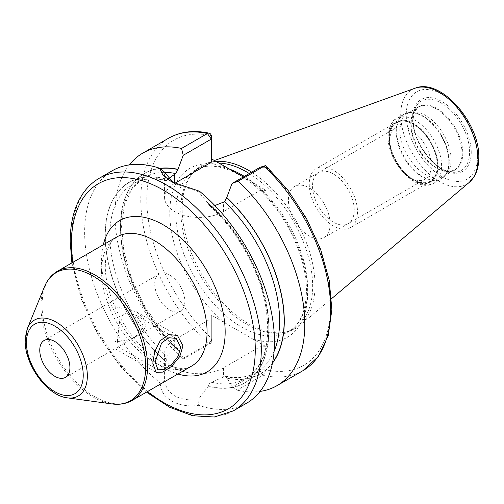 <?xml version="1.0" encoding="UTF-8"?>
<svg xmlns="http://www.w3.org/2000/svg" width="504" height="504" viewBox="0 0 504 504"><rect width="100%" height="100%" fill="white"/><g stroke="black" fill="none" stroke-linecap="round" stroke-linejoin="round"><path stroke-width="0.38" stroke-dasharray="2.52 1.89" d="M331.582 298.651L300.151 325.193A93.965 54.249 60 0 0 315.019 285.409A93.965 54.249 -120 0 0 251.628 172.173M215.863 161.387A93.965 54.249 -120 0 0 206.69 163.315A93.965 54.249 -120 0 0 193.542 172.292A93.965 54.249 -120 0 0 182.133 208.694A93.965 54.249 60 0 0 217.426 296.831A93.965 54.249 60 0 0 285.806 332.092A93.965 54.249 60 0 0 300.151 325.193M249.291 173.521A93.259 53.846 -120 0 1 312.663 286.196A93.259 53.846 60 0 1 293.347 328.891A93.259 53.846 60 0 1 283.664 332.527A93.259 53.846 60 0 1 215.8 297.53A93.259 53.846 60 0 1 180.772 210.055A93.259 53.846 -120 0 1 192.1 173.924L193.542 172.292M218.686 163.019A93.259 53.846 -120 0 0 200.088 167.359A93.259 53.846 -120 0 0 192.1 173.924M272.519 362.748A115.643 66.767 60 0 1 226.768 377.937L232.621 386.94L237.163 390.134L263.006 375.215C264.852 373.968 265.898 372.185 266.144 369.86L266.144 346.714L251.962 338.524L211.308 315.057L211.308 338.203C211.151 340.578 210.187 342.411 208.423 343.703L182.58 358.621L183.815 358.76L177.962 349.946A115.857 66.887 -120 0 1 121.055 238.304A115.857 66.887 -120 0 1 159.787 168.336M243.312 176.973L266.144 190.417L266.144 167.271A4.265 1.613 133.2 0 0 266.049 165.904M112.442 170.642A134.24 77.503 -120 0 0 84.641 232.092A134.24 77.503 -120 0 0 160.335 383.135L164.575 380.684L164.562 353.783A34.511 19.927 0 0 1 174.667 339.69L211.308 318.534L211.308 341.68L211.667 341.87L211.308 338.222A129.975 75.046 60 0 1 146.822 199.672A129.975 75.046 60 0 1 211.308 135.614L211.308 162.238M266.144 346.714L260.114 346.714L260.114 371.064L232.621 386.94M174.586 183.443A34.511 19.927 0 0 0 164.562 197.486A34.511 19.927 0 0 0 185.863 215.895A34.511 19.927 0 0 0 223.474 211.573L260.114 190.417L260.114 167.271L266.144 167.271A129.975 75.046 60 0 1 330.637 305.802A129.975 75.046 60 0 1 266.144 369.86L260.411 369.86M164.562 353.783A34.511 19.927 0 0 0 185.863 372.191A34.511 19.927 0 0 0 223.474 367.87L260.114 346.714M226.768 377.937L225.735 376.236L224.507 376.507L211.699 382.278C209.645 383.128 208.517 384.369 208.309 386.007A115.643 66.767 -120 0 0 268.84 329.774A115.643 66.767 -120 0 0 208.309 203.654L208.309 203.471A115.857 66.887 60 0 1 268.985 329.862A115.857 66.887 60 0 1 208.309 386.19L197.971 399.962L198.784 405.336A134.24 77.503 -120 0 0 246.683 403.156M226.768 378.12A115.857 66.887 -120 0 0 272.425 363.208M164.562 378.825L165.822 361.475L166.956 356.441L174.667 348.925L175.701 348.327L177.471 348.34L177.962 349.946M237.163 390.134A134.24 77.503 -120 0 0 260.102 391.4M129.326 164.896A134.24 77.503 -120 0 0 182.58 358.621M160.335 383.135C160.064 398.034 178.069 408.429 198.784 405.336M211.308 338.222L211.308 342.89L183.815 358.76M208.309 203.654L209.097 205.317L211.699 206.073L214.874 205.544M168.204 178.888L166.276 180.653L164.562 172.141L164.562 197.486M164.575 380.684C166.912 394.418 178.038 400.844 197.971 399.962M165.822 361.658A115.857 66.887 60 0 1 105.141 235.267A115.857 66.887 60 0 1 165.822 178.939M199.452 191.211L198.513 191.741L208.309 203.471M198.513 191.741L174.667 183.595L173.256 182.744M260.114 190.417L266.144 190.417M211.308 318.534L211.308 315.057M117.388 340.194L118.119 346.746L118.679 346.664L132.898 338.455L140.194 332.577L143.016 325.401L136.238 315.359L125.975 312.946L120.047 317.432L117.388 340.194M180.445 311A21.319 12.31 60 0 0 184.855 301.247A21.319 12.31 -120 0 0 175.549 279.789A21.319 12.31 -120 0 0 159.125 274.082A21.319 12.31 -120 0 0 154.709 283.84A21.319 12.31 60 0 0 164.014 305.292A21.319 12.31 60 0 0 180.445 311L132.898 338.455M411.119 112.102A36.256 20.935 -120 0 1 437.504 125.71A36.256 20.935 -120 0 1 451.118 159.718A36.256 20.935 60 0 1 446.72 173.76A36.256 20.935 60 0 1 443.614 176.318A36.256 20.935 60 0 1 415.674 166.603A36.256 20.935 60 0 1 399.848 130.114A36.256 20.935 -120 0 1 407.352 113.513A36.256 20.935 -120 0 1 411.119 112.102L408.209 112.694A37.214 21.489 -120 0 0 396.635 131.185A37.214 21.489 60 0 0 415.239 170.976A37.214 21.489 60 0 0 444.749 175.991A37.214 21.489 60 0 0 449.266 161.57A37.214 21.489 -120 0 0 435.292 126.662A37.214 21.489 -120 0 0 408.209 112.694L403.83 114.339A37.302 21.54 -120 0 0 396.106 131.418A37.302 21.54 60 0 0 412.392 168.96A37.302 21.54 60 0 0 441.132 178.952L446.72 173.76M437.302 165.665A33.768 19.492 -120 0 0 413.425 124.305A33.768 19.492 -120 0 0 389.548 138.09A33.768 19.492 60 0 0 413.425 179.449A33.768 19.492 60 0 0 437.302 165.665M389.548 141.574A29.503 17.035 60 0 0 410.407 177.704A29.503 17.035 60 0 0 425.162 179.166A29.503 17.035 60 0 0 431.273 165.665A29.503 17.035 -120 0 0 418.396 135.973A29.503 17.035 -120 0 0 395.659 128.066A29.503 17.035 -120 0 0 389.548 141.574L389.548 138.09M330.133 224.053A29.503 17.035 60 0 1 324.022 237.56A29.503 17.035 60 0 1 301.285 229.654A29.503 17.035 60 0 1 288.408 199.968A29.503 17.035 -120 0 1 294.519 186.461A29.503 17.035 -120 0 1 317.255 194.368A29.503 17.035 -120 0 1 330.133 224.053M309.261 184.155A34.121 19.7 -120 0 0 324.154 218.49A34.121 19.7 -120 0 0 350.444 227.632A34.121 19.7 -120 0 0 357.512 212.014A34.121 19.7 -120 0 0 342.619 177.679A34.121 19.7 -120 0 0 316.329 168.538A34.121 19.7 -120 0 0 309.261 184.155M437.548 165.803A34.121 19.7 60 0 1 430.485 181.427A34.121 19.7 60 0 1 404.195 172.286A34.121 19.7 60 0 1 389.302 137.951A34.121 19.7 60 0 1 396.364 122.327A34.121 19.7 60 0 1 422.654 131.468A34.121 19.7 60 0 1 437.548 165.803M354.249 210.13A29.503 17.035 -120 0 0 333.39 174A29.503 17.035 -120 0 0 312.524 186.045A29.503 17.035 -120 0 0 333.39 222.176A29.503 17.035 -120 0 0 354.249 210.13M115.133 341.504C115.133 350.916 115.133 350.916 115.133 341.504C115.133 350.916 115.133 350.916 115.133 341.504C133.541 341.63 146.601 331.399 145.278 324.097L143.186 317.728L136.445 311.787L115.133 306.69L115.133 341.504M477.553 156.007A50.4 29.1 60 0 1 441.914 176.583A50.4 29.1 60 0 1 406.274 114.855A50.4 29.1 -120 0 1 441.914 94.279A50.4 29.1 -120 0 1 477.553 156.007M471.246 152.365A41.485 23.953 -120 0 0 441.914 101.556A41.485 23.953 -120 0 0 412.581 118.49A41.485 23.953 -120 0 0 441.914 169.3A41.485 23.953 -120 0 0 471.246 152.365M469.312 182.341A54.621 31.531 60 0 1 426.416 171.486A54.621 31.531 60 0 1 400.712 114.622A54.621 31.531 -120 0 1 414.987 88.244M293.347 328.891L288.37 331.764A93.259 53.846 60 0 0 307.686 289.069A93.259 53.846 -120 0 0 244.32 176.394M229.106 168.966A93.259 53.846 -120 0 0 195.111 170.232A93.259 53.846 -120 0 0 175.802 212.921A93.259 53.846 60 0 0 216.506 306.779A93.259 53.846 60 0 0 288.37 331.764C299.974 324.954 305.997 311.302 306.438 290.808C306.678 264.342 293.555 230.196 273.281 205.09C247.981 172.563 213.23 158.521 195.111 170.232L200.088 167.359M251.962 182.227A97.524 56.303 -120 0 1 307.686 292.553A97.524 56.303 60 0 1 251.962 338.524M225.496 323.247A97.524 56.303 60 0 1 169.772 212.921A97.524 56.303 -120 0 1 225.496 166.95M223.474 367.87L223.474 377.099M177.962 349.763A115.643 66.767 60 0 1 121.187 238.234A115.643 66.767 60 0 1 160.007 168.512M211.308 342.89L208.423 343.703A134.24 77.503 60 0 1 168.594 138.222M302.835 370.736A134.24 77.503 60 0 1 263.006 375.215L260.114 371.064M233.497 410.766A134.24 77.503 60 0 1 130.051 374.8A134.24 77.503 60 0 1 71.455 239.702A134.24 77.503 -120 0 1 99.257 178.252M174.667 339.69L174.667 348.925M274.094 351.364A112.442 64.921 60 0 1 256.328 372.418A112.442 64.921 60 0 1 224.507 376.507M175.701 348.327A112.442 64.921 60 0 1 143.879 177.66A112.442 64.921 60 0 1 164.581 172.387M211.699 206.073A112.442 64.921 60 0 1 245.549 378.636A112.442 64.921 60 0 1 211.699 382.278M166.956 356.441A112.442 64.921 60 0 1 133.106 183.878A112.442 64.921 60 0 1 166.956 180.243M165.822 179.122A115.643 66.767 -120 0 0 105.292 235.355A115.643 66.767 -120 0 0 165.822 361.475M223.474 211.573L223.474 202.343M147.452 391.583A129.975 75.046 60 0 1 72.841 262.363M103.301 244.774A87.4 50.457 -120 0 0 101.562 260.568A87.4 50.457 -120 0 0 177.906 374M101.562 271.013A74.605 43.073 -120 0 0 134.133 346.097A74.605 43.073 -120 0 0 191.621 366.08C188.609 368.077 184.168 368.789 178.296 368.216L166.969 364.928C157.947 361.003 148.882 354.281 139.766 344.749C119.309 323.568 104.908 289.838 105.311 265.791C105.582 254.52 107.768 246.399 111.863 241.429L117.016 236.861A74.605 43.073 -120 0 0 101.562 271.013M132.136 400.428A74.605 43.073 60 0 1 74.649 380.438A74.605 43.073 60 0 1 42.078 305.355A74.605 43.073 60 0 1 57.532 271.202M112.008 403.937A74.038 42.745 60 0 1 40.975 306.457A74.038 42.745 60 0 1 44.421 286.877M67.404 397.858A43.842 25.313 60 0 1 25.345 340.137A43.842 25.313 60 0 1 27.386 328.545M469.602 152.113A40.011 23.102 -120 0 0 446.443 106.615A40.011 23.102 -120 0 0 414.88 108.864A40.011 23.102 -120 0 0 413.022 119.442A40.011 23.102 60 0 0 451.401 172.122A40.011 23.102 60 0 0 469.602 152.113M462.792 153.166A36.483 21.067 60 0 1 446.197 171.417A36.483 21.067 60 0 1 411.195 123.373A36.483 21.067 -120 0 1 412.896 113.728L414.88 108.864L413.078 119.19C412.165 140.717 434.41 170.944 451.401 172.122L446.197 171.417L454.52 170.018A36.256 20.935 60 0 1 426.579 160.303A36.256 20.935 60 0 1 410.754 123.814A36.256 20.935 -120 0 1 418.263 107.22L412.896 113.728A36.483 21.067 -120 0 1 441.674 111.674A36.483 21.067 -120 0 1 462.792 153.166M443.614 176.318L454.52 170.018A36.256 20.935 60 0 0 462.029 153.418A36.256 20.935 -120 0 0 446.204 116.934A36.256 20.935 -120 0 0 418.263 107.22L407.352 113.513M448.862 161.879A37.302 21.54 60 0 1 441.132 178.952L433.887 183.141A37.302 21.54 60 0 1 405.14 173.143A37.302 21.54 60 0 1 388.855 135.601A37.302 21.54 -120 0 1 396.579 118.528C391.829 120.38 389.006 126.416 388.105 136.647C387.154 161.841 417.054 194.153 433.887 183.141A37.302 21.54 60 0 0 441.611 166.062A37.302 21.54 -120 0 0 425.326 128.52A37.302 21.54 -120 0 0 396.579 118.528L403.83 114.339A37.302 21.54 -120 0 1 432.577 124.337A37.302 21.54 -120 0 1 448.862 161.879M437.995 166.062A34.745 20.059 60 0 1 413.425 180.249A34.745 20.059 60 0 1 388.855 137.693A34.745 20.059 -120 0 1 413.425 123.505A34.745 20.059 -120 0 1 437.995 166.062M214.389 160.537L206.69 163.315M283.664 332.527L285.806 332.092M225.735 376.236C237.598 378.605 247.798 377.332 256.328 372.418L245.549 378.636C265.274 366.036 271.801 340.754 265.123 302.803C258.117 267.719 235.935 229.112 209.097 205.317M166.276 180.646C153.342 177.521 142.285 178.599 133.106 183.878L143.879 177.66L132.067 188.546L124.393 205.147L121.54 226.504L123.839 251.156L131.21 277.408L143.174 303.49L158.943 327.669L177.471 348.34M71.883 262.918L81.138 298.708L97.694 334.158L120.122 366.225L146.488 392.137M118.119 346.746L158.042 369.791M136.238 315.359L176.161 338.411M159.125 274.082L44.182 340.446M118.679 346.664L65.495 377.364M171.65 181.856L174.667 183.595M410.407 177.704L413.425 179.449M425.162 179.166L324.022 237.56M395.659 128.066L294.519 186.461M430.485 181.427L350.444 227.632M396.364 122.327L316.329 168.538M115.133 348.711L156.139 372.387M136.445 311.787L177.458 335.469"/><path stroke-width="0.76" d="M251.628 172.173A93.965 54.249 -120 0 0 215.863 161.387M249.291 173.521A93.259 53.846 -120 0 0 218.686 163.019M211.308 158.76L243.312 176.973M272.425 363.208A115.857 66.887 -120 0 0 226.768 197.518L232.042 183.481L238.19 181.131A134.24 77.503 -120 0 1 276.992 385.654A134.24 77.503 -120 0 1 260.102 391.4M214.874 205.544L224.507 201.745L226.768 197.518M160.007 168.512A115.643 66.767 60 0 1 177.962 169.527L177.962 169.344A115.857 66.887 -120 0 0 159.787 168.336M181.553 148.434L207.396 133.51A134.24 77.503 60 0 0 168.594 138.222L142.752 153.14A134.24 77.503 -120 0 1 181.553 148.434L183.236 155.308L177.962 169.344M142.752 153.14A134.24 77.503 -120 0 0 129.326 164.896M264.921 165.81A4.265 1.613 133.2 0 0 264.033 166.213A134.24 77.503 60 0 1 302.835 370.736L318.408 356.486L328.236 335.645L331.865 309.733L329.244 280.356L320.613 249.341L306.545 218.635L287.96 190.21L266.049 165.904A4.265 1.613 133.2 0 0 264.921 165.81L260.114 167.271L264.033 166.207L238.19 181.131M99.257 178.252A134.24 77.503 -120 0 1 202.703 214.219A134.24 77.503 -120 0 1 261.299 349.31A134.24 77.503 60 0 1 233.497 410.766L246.683 403.156A134.24 77.503 -120 0 0 274.485 341.699A134.24 77.503 -120 0 0 199.452 191.211L171.65 181.856L162.981 175.203L159.667 168.242A134.24 77.503 -120 0 0 112.442 170.642L99.257 178.252C92.471 182.196 86.795 187.646 82.24 194.601C74.239 207.056 70.232 222.673 70.207 241.447L71.883 262.918M177.962 169.527L175.701 173.571L168.204 178.888M183.236 155.308L211.308 139.091L211.308 162.238L174.667 183.393A34.511 19.927 0 0 0 174.586 183.443M173.256 182.744L164.562 172.141L159.667 168.242M207.396 133.51A4.265 3.081 -77.8 0 1 209.198 133.188A4.265 3.081 -77.8 0 1 211.308 135.614L211.308 139.091L207.396 133.51M260.114 167.271L232.042 183.481M155.075 361.954L161.564 343.029L168.84 337.73L176.161 338.411L180.697 347.155L178.082 356.29L171.543 364.518L163.894 369.621L158.042 369.791L155.075 361.954M69.911 367.605A21.319 12.31 -120 0 0 60.606 346.154A21.319 12.31 -120 0 0 44.182 340.446A21.319 12.31 -120 0 0 39.766 350.204A21.319 12.31 -120 0 0 49.071 371.656A21.319 12.31 -120 0 0 65.495 377.364A21.319 12.31 -120 0 0 69.911 367.605M182.958 345.851L179.745 356.611L171.801 366.206L162.823 372.103L156.139 372.387L152.813 363.258L154.69 351.716L160.234 340.742L168.733 334.561L177.458 335.462L182.958 345.851M414.987 88.244A54.621 31.531 -120 0 1 455.937 106.237A54.621 31.531 -120 0 1 477.956 159.22A54.621 31.531 60 0 1 469.312 182.341L474.503 176.047C477.376 170.925 478.813 164.821 478.8 157.746C479.934 122.882 440.805 77.484 414.987 88.244L214.389 160.537M244.32 176.394A93.259 53.846 -120 0 0 229.106 168.966M226.768 197.7A115.643 66.767 60 0 1 272.519 362.748M224.507 201.745A112.442 64.921 60 0 1 274.094 351.364M164.581 172.387A112.442 64.921 60 0 1 175.701 173.571M174.667 183.393L174.667 174.163M147.452 391.583A129.975 75.046 60 0 0 255.27 349.31A129.975 75.046 -120 0 0 163.365 190.121A129.975 75.046 -120 0 0 71.455 243.186A129.975 75.046 60 0 0 72.841 262.363M177.906 374A87.4 50.457 -120 0 0 225.162 331.928A87.4 50.457 -120 0 0 170.686 229.622A87.4 50.457 -120 0 0 103.301 244.774M132.136 400.428L191.621 366.08A74.605 43.073 -120 0 0 207.075 331.928A74.605 43.073 -120 0 0 174.51 256.845A74.605 43.073 -120 0 0 117.016 236.861L57.532 271.202A74.605 43.073 60 0 1 115.025 291.186A74.605 43.073 60 0 1 147.59 366.269A74.605 43.073 60 0 1 132.136 400.428C126.189 403.786 119.473 404.958 112.008 403.937A74.038 42.745 60 0 0 145.681 366.906A74.038 42.745 60 0 0 102.829 282.719A74.038 42.745 60 0 0 44.421 286.877C47.275 279.903 51.641 274.674 57.532 271.202M83.229 375.297A40.15 23.178 60 0 1 54.835 391.684A40.15 23.178 60 0 1 26.447 342.518A40.15 23.178 60 0 1 54.835 326.126A40.15 23.178 60 0 1 83.229 375.297M67.404 397.858C47.105 395.816 24.627 364.531 25.2 340.773L27.386 328.545A43.842 25.313 60 0 1 61.967 326.082A43.842 25.313 60 0 1 87.343 375.934A43.842 25.313 60 0 1 67.404 397.858L112.008 403.937M469.312 182.341L331.582 298.651M302.835 370.736L276.992 385.654M168.594 138.222C180.375 131.588 193.914 129.906 209.198 133.188M146.488 392.137L169.602 407.245L192.648 415.743L214.395 417.016L233.497 410.766M27.386 328.545L44.421 286.877"/></g></svg>

